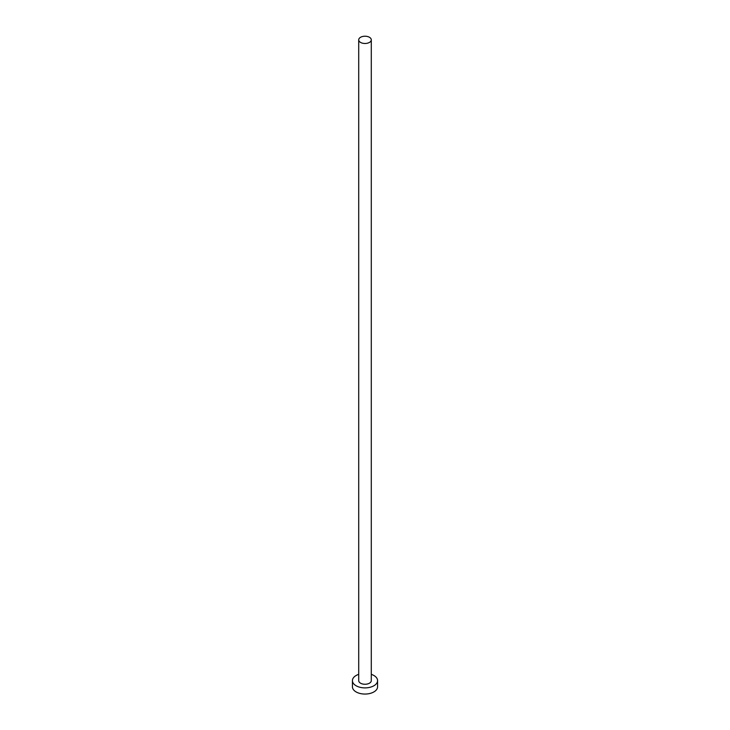 <?xml version="1.0" encoding="UTF-8"?>
<svg xmlns="http://www.w3.org/2000/svg" width="730" height="730" viewBox="0 0 730 730"><rect width="100%" height="100%" fill="white"/><g stroke="black" fill="none" stroke-linecap="round" stroke-linejoin="round"><path stroke-width="1.09" d="M360.556 42.422A6.287 3.632 0 0 0 367.409 43.207A6.287 3.632 0 0 0 371.287 39.858A6.287 3.632 0 0 0 369.444 37.285A6.287 3.632 0 0 0 362.591 36.5A6.287 3.632 0 0 0 358.713 39.858A6.287 3.632 0 0 0 360.556 42.422M358.713 39.858L358.713 680.634A6.287 3.632 0 0 0 360.556 683.198A6.287 3.632 0 0 0 367.409 683.983A6.287 3.632 0 0 0 371.287 680.634L371.287 39.858M358.713 674.347A12.574 7.263 0 0 0 352.426 680.634A12.574 7.263 0 0 0 356.103 685.762A12.574 7.263 0 0 0 369.809 687.341A12.574 7.263 0 0 0 377.574 680.634A12.574 7.263 0 0 0 373.897 675.496A12.574 7.263 0 0 0 371.287 674.347M352.426 680.634L352.426 686.793A12.574 7.263 0 0 0 356.103 691.93A12.574 7.263 0 0 0 369.809 693.5A12.574 7.263 0 0 0 377.574 686.793L377.574 680.634"/></g></svg>
